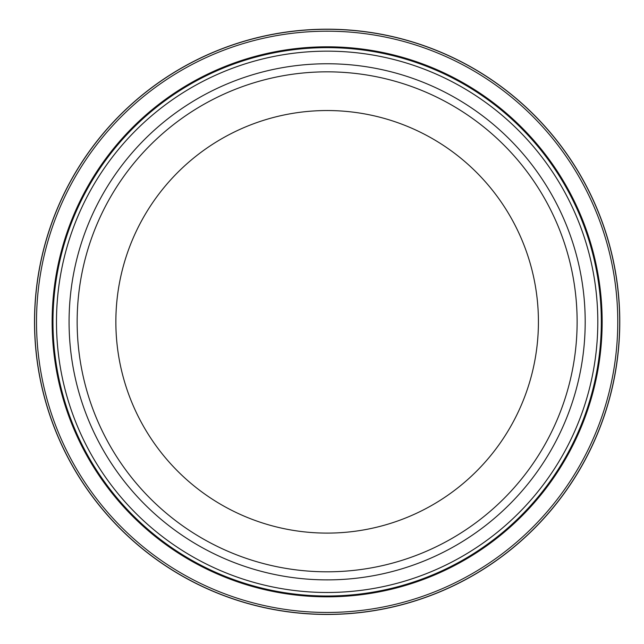 <?xml version="1.0" encoding="UTF-8"?>
<svg xmlns="http://www.w3.org/2000/svg" width="644" height="644" viewBox="0 0 644 644"><rect width="100%" height="100%" fill="white"/><g stroke="black" fill="none" stroke-linecap="round" stroke-linejoin="round"><path stroke-width="0.97" d="M577.129 321.823A249.993 249.993 0 0 0 202.144 105.326A249.993 249.993 0 0 0 202.144 538.32A249.993 249.993 0 0 0 577.129 321.823A249.993 249.993 0 0 0 202.144 105.326A249.993 249.993 0 0 0 202.144 538.32A249.993 249.993 0 0 0 577.129 321.823M585.195 321.823A258.051 258.051 0 0 0 198.111 98.339A258.051 258.051 0 0 0 198.111 545.307A258.051 258.051 0 0 0 585.195 321.823M52.961 321.823A274.183 274.183 0 0 1 464.235 84.372A274.183 274.183 0 0 1 464.235 559.274A274.183 274.183 0 0 1 52.961 321.823A274.183 274.183 0 0 1 464.235 84.372A274.183 274.183 0 0 1 464.235 559.274A274.183 274.183 0 0 1 52.961 321.823M34.51 321.823A292.634 292.634 0 0 0 473.372 575.301A292.634 292.634 0 0 0 473.622 68.489A292.634 292.634 0 0 0 34.51 321.823M36.515 321.823A290.629 290.629 0 0 0 472.43 573.53A290.629 290.629 0 0 0 472.511 70.164A290.629 290.629 0 0 0 36.515 321.823M52.132 321.823A275.012 275.012 0 0 0 464.646 559.99A275.012 275.012 0 0 0 464.646 83.656A275.012 275.012 0 0 0 52.132 321.823M538.424 321.823A211.28 211.28 0 0 1 221.504 504.799A211.28 211.28 0 0 1 221.504 138.846A211.28 211.28 0 0 1 538.424 321.823M56.479 321.823A270.657 270.657 0 0 1 462.473 87.423A270.657 270.657 0 0 1 462.473 556.223A270.657 270.657 0 0 1 56.479 321.823M34.607 321.823A292.537 292.537 0 0 0 470.152 577.016A292.537 292.537 0 0 0 479.852 72.313A292.537 292.537 0 0 0 34.607 321.823"/></g></svg>
